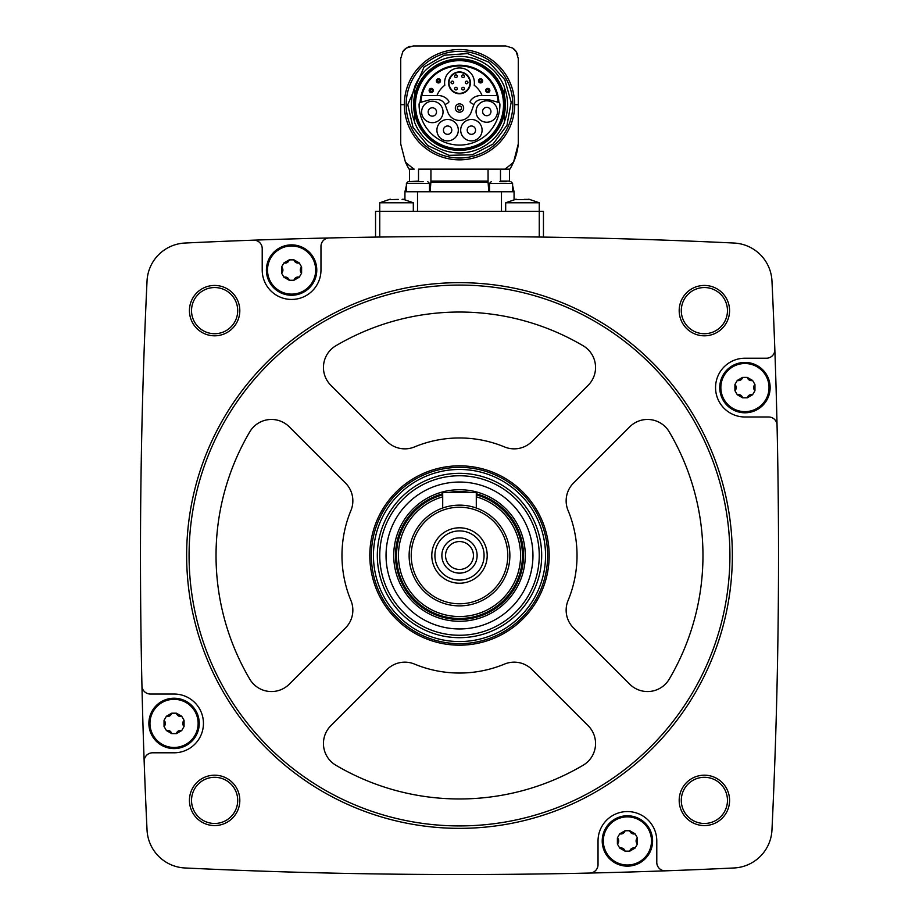 <?xml version="1.0" encoding="UTF-8"?>
<svg xmlns="http://www.w3.org/2000/svg" width="919" height="919" viewBox="0 0 919 919"><rect width="100%" height="100%" fill="white"/><g stroke="black" fill="none" stroke-linecap="round" stroke-linejoin="round"><path stroke-width="1.38" d="M413.32 211.301L413.32 202.777L379.742 202.777L379.742 211.301L375.549 211.301L375.549 237.091L379.742 237.033L379.742 211.301L543.451 211.301L543.451 237.091L539.258 237.033L539.258 202.777L505.68 202.777L505.68 211.301M587.172 237.895L581.555 237.78M581.233 237.768L587.149 237.895M331.989 237.895L329.151 237.964A5750.803 5750.803 0 0 0 253.518 240.169A5750.803 5750.803 0 0 0 184.96 243.041A39.873 39.873 0 0 0 147.04 280.973A5750.803 5750.803 0 0 0 141.951 685.827A8.397 8.397 0 0 0 150.348 694.029L174.059 694.029A29.385 29.385 0 0 1 203.444 723.414A29.385 29.385 0 0 1 174.059 752.799L152.554 752.799A8.397 8.397 0 0 0 144.168 761.495A5750.803 5750.803 0 0 0 147.04 830.041A39.873 39.873 0 0 0 184.96 867.973A5750.803 5750.803 0 0 0 589.814 873.05A8.397 8.397 0 0 0 598.028 864.653L598.028 840.942A29.385 29.385 0 0 1 627.401 811.557A29.385 29.385 0 0 1 656.786 840.942L656.786 862.447A8.397 8.397 0 0 0 665.482 870.833A5750.803 5750.803 0 0 0 734.04 867.973A39.873 39.873 0 0 0 771.96 830.041A5750.803 5750.803 0 0 0 777.049 425.187A8.397 8.397 0 0 0 768.652 416.985L744.941 416.985A29.385 29.385 0 0 1 715.556 387.6A29.385 29.385 0 0 1 744.941 358.215L766.446 358.215A8.397 8.397 0 0 0 774.832 349.519A5750.803 5750.803 0 0 0 771.96 280.973A39.873 39.873 0 0 0 734.04 243.041A5750.803 5750.803 0 0 0 329.186 237.964A8.397 8.397 0 0 0 320.972 246.349L320.972 270.06A29.385 29.385 0 0 1 291.599 299.445A29.385 29.385 0 0 1 262.214 270.06L262.214 248.567A8.397 8.397 0 0 0 253.518 240.169M189.44 310.633A25.181 25.181 0 0 1 227.211 288.819A25.181 25.181 0 0 1 227.211 332.437A25.181 25.181 0 0 1 189.44 310.633M189.44 800.38A25.181 25.181 0 0 1 227.211 778.565A25.181 25.181 0 0 1 227.211 822.195A25.181 25.181 0 0 1 189.44 800.38M679.187 800.38A25.181 25.181 0 0 1 716.969 778.565A25.181 25.181 0 0 1 716.969 822.195A25.181 25.181 0 0 1 679.187 800.38M679.187 310.633A25.181 25.181 0 0 1 716.969 288.819A25.181 25.181 0 0 1 716.969 332.437A25.181 25.181 0 0 1 679.187 310.633M777.049 425.187A5750.803 5750.803 0 0 0 774.832 349.519M589.814 873.05A5750.803 5750.803 0 0 0 665.482 870.833M141.951 685.827A5750.803 5750.803 0 0 0 144.168 761.495M681.289 310.633A23.09 23.09 0 0 1 715.924 290.634A23.09 23.09 0 0 1 715.924 330.622A23.09 23.09 0 0 1 681.289 310.633M681.289 800.38A23.09 23.09 0 0 1 715.924 780.392A23.09 23.09 0 0 1 715.924 820.38A23.09 23.09 0 0 1 681.289 800.38M191.531 800.38A23.09 23.09 0 0 1 226.166 780.392A23.09 23.09 0 0 1 226.166 820.38A23.09 23.09 0 0 1 191.531 800.38M191.531 310.633A23.09 23.09 0 0 1 226.166 290.634A23.09 23.09 0 0 1 226.166 330.622A23.09 23.09 0 0 1 191.531 310.633M186.649 555.501A272.851 272.851 0 0 1 595.926 319.215A272.851 272.851 0 0 1 595.926 791.799A272.851 272.851 0 0 1 186.649 555.501M189.073 555.501A270.427 270.427 0 0 1 594.708 321.305A270.427 270.427 0 0 1 594.708 789.697A270.427 270.427 0 0 1 189.073 555.501M504.52 446.933A25.181 25.181 0 0 0 531.975 441.476L588.171 385.279A25.181 25.181 0 0 0 583.151 345.774A243.466 243.466 0 0 0 335.849 345.774A25.181 25.181 0 0 0 330.829 385.279L387.025 441.476A25.181 25.181 0 0 0 414.48 446.933A117.54 117.54 0 0 1 504.52 446.933M369.817 555.501A89.683 89.683 0 0 1 504.336 477.846A89.683 89.683 0 0 1 504.336 633.168A89.683 89.683 0 0 1 369.817 555.501M249.773 431.85A243.466 243.466 0 0 0 249.773 679.152A25.181 25.181 0 0 0 289.278 684.173L345.475 627.976A25.181 25.181 0 0 0 350.932 600.521A117.54 117.54 0 0 1 350.932 510.482A25.181 25.181 0 0 0 345.475 483.026L289.278 426.841A25.181 25.181 0 0 0 249.773 431.85M330.829 725.723A25.181 25.181 0 0 0 335.849 765.228A243.466 243.466 0 0 0 583.151 765.228A25.181 25.181 0 0 0 588.171 725.723L531.975 669.537A25.181 25.181 0 0 0 504.52 664.081A117.54 117.54 0 0 1 414.48 664.081A25.181 25.181 0 0 0 387.025 669.537L330.829 725.723M568.068 600.521A117.54 117.54 0 0 0 568.068 510.482A25.181 25.181 0 0 1 573.525 483.026L629.722 426.841A25.181 25.181 0 0 1 669.227 431.85A243.466 243.466 0 0 1 669.227 679.152A25.181 25.181 0 0 1 629.722 684.173L573.525 627.976A25.181 25.181 0 0 1 568.068 600.521M476.295 494.824A62.963 62.963 0 0 1 453.837 618.211A62.963 62.963 0 0 1 442.705 494.824M476.295 496.834A61.022 61.022 0 0 1 453.837 616.27A61.022 61.022 0 0 1 442.705 496.834M409.127 555.501A50.373 50.373 0 0 1 484.681 511.883A50.373 50.373 0 0 1 484.681 599.131A50.373 50.373 0 0 1 409.127 555.501M411.23 555.501A48.27 48.27 0 0 1 483.635 513.698A48.27 48.27 0 0 1 483.635 597.316A48.27 48.27 0 0 1 411.23 555.501M431.792 555.501A27.708 27.708 0 0 1 473.354 531.515A27.708 27.708 0 0 1 473.354 579.498A27.708 27.708 0 0 1 431.792 555.501M434.905 555.501A24.595 24.595 0 0 1 471.792 534.203A24.595 24.595 0 0 1 471.792 576.799A24.595 24.595 0 0 1 434.905 555.501M441.867 555.501A17.633 17.633 0 0 1 468.311 540.234A17.633 17.633 0 0 1 468.311 570.768A17.633 17.633 0 0 1 441.867 555.501M445.554 555.501A13.946 13.946 0 0 1 466.473 543.428A13.946 13.946 0 0 1 466.473 567.586A13.946 13.946 0 0 1 445.554 555.501M442.705 508.012L442.705 492.538L476.295 492.538L476.295 508.012M266.407 270.06A25.181 25.181 0 0 1 304.189 248.256A25.181 25.181 0 0 1 304.189 291.874A25.181 25.181 0 0 1 266.407 270.06M148.878 723.414A25.181 25.181 0 0 1 186.649 701.599A25.181 25.181 0 0 1 186.649 745.217A25.181 25.181 0 0 1 148.878 723.414M602.221 840.942A25.181 25.181 0 0 1 640.003 819.139A25.181 25.181 0 0 1 640.003 862.757A25.181 25.181 0 0 1 602.221 840.942M719.761 387.6A25.181 25.181 0 0 1 757.532 365.785A25.181 25.181 0 0 1 757.532 409.414A25.181 25.181 0 0 1 719.761 387.6M267.509 270.06A24.089 24.089 0 0 1 295.16 246.246A24.089 24.089 0 0 1 314.62 277.124A24.089 24.089 0 0 1 267.509 270.06M283.925 262.926L281.582 266.992L281.582 273.138L283.925 277.205L289.244 280.272L293.942 280.272L299.261 277.205L301.604 273.138L301.604 266.992L299.261 262.926L293.942 259.859L289.244 259.859L283.925 262.926A4.227 4.227 0 0 0 289.244 259.859M149.969 723.414A24.089 24.089 0 0 1 177.631 699.589A24.089 24.089 0 0 1 197.08 730.467A24.089 24.089 0 0 1 149.969 723.414M166.396 716.269L164.042 720.335L164.042 726.481L166.396 730.548L171.715 733.615L176.402 733.615L181.721 730.548L184.076 726.481L184.076 720.335L181.721 716.269L176.402 713.201L171.715 713.201L166.396 716.269A4.227 4.227 0 0 0 169.682 715.901M603.323 840.942A24.089 24.089 0 0 1 630.974 817.129A24.089 24.089 0 0 1 650.434 848.007A24.089 24.089 0 0 1 603.323 840.942M619.739 833.809L617.396 837.875L617.396 844.021L619.739 848.088L625.058 851.155L629.756 851.155L635.075 848.088L637.418 844.021L637.418 837.875L635.075 833.809L629.756 830.742L625.058 830.742L619.739 833.809A4.227 4.227 0 0 0 623.036 833.43M720.852 387.6A24.089 24.089 0 0 1 748.514 363.775A24.089 24.089 0 0 1 767.962 394.653A24.089 24.089 0 0 1 720.852 387.6M737.279 380.455L734.924 384.521L734.924 390.667L737.279 394.733L742.598 397.812L747.285 397.812L752.604 394.733L754.958 390.667L754.958 384.521L752.604 380.455L747.285 377.387L742.598 377.387L737.279 380.455A4.227 4.227 0 0 0 740.565 380.087M281.582 273.138A4.227 4.227 0 0 0 281.582 266.992M293.942 259.859A4.227 4.227 0 0 0 299.261 262.926M301.604 266.992A4.227 4.227 0 0 0 300.283 270.037M300.283 270.06A4.227 4.227 0 0 0 301.604 273.138M299.261 277.205A4.227 4.227 0 0 0 295.964 277.572M295.941 277.584A4.227 4.227 0 0 0 293.942 280.272M289.244 280.272A4.227 4.227 0 0 0 287.279 277.607M287.245 277.595A4.227 4.227 0 0 0 283.925 277.205M734.924 390.667A4.227 4.227 0 0 0 736.245 387.634M736.245 387.6A4.227 4.227 0 0 0 734.924 384.521M740.599 380.075A4.227 4.227 0 0 0 742.598 377.387M747.285 377.387A4.227 4.227 0 0 0 752.604 380.455M754.958 384.521A4.227 4.227 0 0 0 754.958 390.667M752.604 394.733A4.227 4.227 0 0 0 749.318 395.113M749.284 395.124A4.227 4.227 0 0 0 747.285 397.812M742.598 397.812A4.227 4.227 0 0 0 737.279 394.733M617.396 844.021A4.227 4.227 0 0 0 618.717 840.977M618.717 840.942A4.227 4.227 0 0 0 617.396 837.875M623.059 833.418A4.227 4.227 0 0 0 625.058 830.742M629.756 830.742A4.227 4.227 0 0 0 631.721 833.407M631.755 833.418A4.227 4.227 0 0 0 635.075 833.809M637.418 837.875A4.227 4.227 0 0 0 637.418 844.021M635.075 848.088A4.227 4.227 0 0 0 629.756 851.155M625.058 851.155A4.227 4.227 0 0 0 619.739 848.088M164.042 726.481A4.227 4.227 0 0 0 164.042 720.335M169.716 715.89A4.227 4.227 0 0 0 171.715 713.201M176.402 713.201A4.227 4.227 0 0 0 178.378 715.867M178.401 715.878A4.227 4.227 0 0 0 181.721 716.269M184.076 720.335A4.227 4.227 0 0 0 182.755 723.379M182.755 723.414A4.227 4.227 0 0 0 184.076 726.481M181.721 730.548A4.227 4.227 0 0 0 178.435 730.927M178.401 730.938A4.227 4.227 0 0 0 176.402 733.615M171.715 733.615A4.227 4.227 0 0 0 166.396 730.548M512.595 185.523L514.066 191.772L404.934 191.772L404.934 199.584L402.844 199.159L413.32 202.777M488.058 169.153L488.081 182.33L430.919 182.33L430.942 169.153L418.513 169.153L418.513 181.077L408.082 181.698L416.721 181.698M418.513 169.153L504.818 169.153L500.487 169.153L500.487 181.077L509.448 181.077L509.62 181.698M409.127 169.153L414.182 169.153A78.816 78.816 0 0 1 405.382 161.974A58.77 58.77 0 0 0 409.127 169.153M513.618 161.974A58.77 58.77 0 0 0 518.27 143.961A58.77 58.77 0 0 1 513.618 161.974A78.816 78.816 0 0 1 504.818 169.153L509.873 169.153A58.77 58.77 0 0 0 513.618 161.974L518.27 143.961L518.27 58.54L516.156 51.567A12.59 12.59 0 0 0 512.653 48.064L505.68 45.95L413.32 45.95L406.347 48.064A12.59 12.59 0 0 0 402.844 51.567L400.73 58.54L400.73 143.961L405.382 161.974M400.73 58.54L400.73 143.961M518.27 143.961L518.27 58.54M505.278 45.95L488.46 45.95M410.023 46.387A12.59 12.59 0 0 0 407.726 47.271A12.59 12.59 0 0 1 410.023 46.387M402.844 51.567L402.844 51.567A77.655 77.655 0 0 1 406.347 48.064M517.834 55.255A12.59 12.59 0 0 0 516.96 52.946A12.59 12.59 0 0 1 517.834 55.255M516.156 51.567L516.156 51.567A77.655 77.655 0 0 0 512.653 48.064M488.058 181.077L488.081 182.33L488.058 181.077L430.942 181.077L430.172 191.772M488.828 191.772L488.081 182.33M430.954 182.33L488.046 182.33M514.066 191.772L514.066 199.584L516.156 199.159L505.68 202.777M506.277 181.698L499.833 181.698M423.165 181.698L408.082 181.698L406.405 183.386L406.405 191.772M529.735 199.653L514.663 199.618M528.034 199.4L524.175 199.4M402.097 199.4L403.809 199.653M389.265 199.653L398.237 199.4M414.584 121.779A48.064 48.064 0 0 1 414.584 87.569M504.416 87.569A48.064 48.064 0 0 1 504.416 121.779M504.416 113.967A45.87 45.87 0 0 0 504.416 95.381M414.584 95.381A45.87 45.87 0 0 0 414.584 113.967M504.416 113.094L504.416 122.365A48.27 48.27 0 0 1 414.584 122.365L414.584 113.094A45.697 45.697 0 0 0 504.416 113.094L504.416 110.004M414.584 110.004L414.584 113.094M414.274 104.674A45.226 45.226 0 0 1 482.119 65.502A45.226 45.226 0 0 1 482.119 143.846A45.226 45.226 0 0 1 414.274 104.674M415.48 104.674A44.02 44.02 0 0 1 481.51 66.559A44.02 44.02 0 0 1 481.51 142.801A44.02 44.02 0 0 1 415.48 104.674M420.109 102.503A39.448 39.448 0 0 1 459.5 65.226A39.448 39.448 0 0 1 498.891 102.503L489.861 99.987A12.384 12.384 0 0 0 486.656 99.574L481.625 99.574A8.397 8.397 0 0 0 473.744 105.099L471.275 111.877A12.384 12.384 0 0 1 447.725 111.877L445.255 105.099A8.397 8.397 0 0 0 437.375 99.574L432.344 99.574A12.384 12.384 0 0 0 429.139 99.987L420.109 102.503M420.856 102.216A38.724 38.724 0 0 1 459.5 65.95A38.724 38.724 0 0 1 498.144 102.216M504.416 99.344L504.416 86.983A48.27 48.27 0 0 0 414.584 86.983L414.584 96.254A45.697 45.697 0 0 1 504.416 96.254M414.584 96.254L414.584 99.344M420.649 102.262A2.102 2.102 0 0 0 419.098 104.272A40.402 40.402 0 0 0 459.5 145.076A40.402 40.402 0 0 0 499.902 104.272A2.102 2.102 0 0 0 498.351 102.262M482.096 130.165A10.706 10.706 0 0 0 466.036 120.894A10.706 10.706 0 0 0 466.036 139.435A10.706 10.706 0 0 0 482.096 130.165M458.317 130.165A10.706 10.706 0 0 0 442.257 120.894A10.706 10.706 0 0 0 442.257 139.435A10.706 10.706 0 0 0 458.317 130.165M443.038 111.957A10.706 10.706 0 0 0 426.979 102.687A10.706 10.706 0 0 0 426.979 121.228A10.706 10.706 0 0 0 443.038 111.957M497.478 111.532A10.706 10.706 0 0 0 481.418 102.262A10.706 10.706 0 0 0 481.418 120.803A10.706 10.706 0 0 0 497.478 111.532M490.953 111.532A4.181 4.181 0 0 0 484.681 107.914A4.181 4.181 0 0 0 484.681 115.151A4.181 4.181 0 0 0 490.953 111.532M436.514 111.957A4.181 4.181 0 0 0 430.241 108.339A4.181 4.181 0 0 0 430.241 115.576A4.181 4.181 0 0 0 436.514 111.957M451.792 130.165A4.181 4.181 0 0 0 445.52 126.546A4.181 4.181 0 0 0 445.52 133.783A4.181 4.181 0 0 0 451.792 130.165M475.56 130.165A4.181 4.181 0 0 0 469.299 126.546A4.181 4.181 0 0 0 469.299 133.783A4.181 4.181 0 0 0 475.56 130.165M473.94 104.605L470.723 102.756A1.264 1.264 0 0 1 470.321 100.952A12.384 12.384 0 0 1 480.534 95.587L497.145 95.587M421.855 95.587L438.466 95.587A12.384 12.384 0 0 1 448.679 100.952A1.264 1.264 0 0 1 448.277 102.756L445.06 104.605M455.319 108.028A4.181 4.181 0 0 1 461.591 104.421A4.181 4.181 0 0 1 461.591 111.647A4.181 4.181 0 0 1 455.319 108.028M457.421 108.028A2.079 2.079 0 0 1 460.534 106.236A2.079 2.079 0 0 1 460.534 109.832A2.079 2.079 0 0 1 457.421 108.028M482.084 95.587A24.342 24.342 0 0 0 474.204 85.272A14.899 14.899 0 0 0 459.5 67.949A14.899 14.899 0 0 0 444.796 85.272A24.342 24.342 0 0 0 436.916 95.587M448.587 82.848A10.913 10.913 0 0 1 464.957 73.394A10.913 10.913 0 0 1 464.957 92.302A10.913 10.913 0 0 1 448.587 82.848A10.913 10.913 0 0 1 464.957 73.394A10.913 10.913 0 0 1 464.957 92.302A10.913 10.913 0 0 1 448.587 82.848M466.634 81.102A1.321 1.321 0 0 1 467.955 82.423A1.321 1.321 0 0 1 466.634 83.755A1.321 1.321 0 0 1 465.313 82.423A1.321 1.321 0 0 1 466.634 81.102A1.321 1.321 0 0 1 467.955 82.423A1.321 1.321 0 0 1 466.634 83.755A1.321 1.321 0 0 1 465.313 82.423A1.321 1.321 0 0 1 466.634 81.102M463.073 74.921A1.321 1.321 0 0 1 464.394 76.254A1.321 1.321 0 0 1 463.073 77.575A1.321 1.321 0 0 1 461.74 76.254A1.321 1.321 0 0 1 463.073 74.921A1.321 1.321 0 0 1 464.394 76.254A1.321 1.321 0 0 1 463.073 77.575A1.321 1.321 0 0 1 461.74 76.254A1.321 1.321 0 0 1 463.073 74.921M455.927 74.921A1.321 1.321 0 0 1 457.26 76.254A1.321 1.321 0 0 1 455.927 77.575A1.321 1.321 0 0 1 454.606 76.254A1.321 1.321 0 0 1 455.927 74.921A1.321 1.321 0 0 1 457.26 76.254A1.321 1.321 0 0 1 455.927 77.575A1.321 1.321 0 0 1 454.606 76.254A1.321 1.321 0 0 1 455.927 74.921M463.073 87.305A1.321 1.321 0 0 1 464.394 88.638A1.321 1.321 0 0 1 463.073 89.959A1.321 1.321 0 0 1 461.74 88.638A1.321 1.321 0 0 1 463.073 87.305A1.321 1.321 0 0 1 464.394 88.638A1.321 1.321 0 0 1 463.073 89.959A1.321 1.321 0 0 1 461.74 88.638A1.321 1.321 0 0 1 463.073 87.305M455.927 87.305A1.321 1.321 0 0 1 457.26 88.638A1.321 1.321 0 0 1 455.927 89.959A1.321 1.321 0 0 1 454.606 88.638A1.321 1.321 0 0 1 455.927 87.305A1.321 1.321 0 0 1 457.26 88.638A1.321 1.321 0 0 1 455.927 89.959A1.321 1.321 0 0 1 454.606 88.638A1.321 1.321 0 0 1 455.927 87.305M452.366 81.102A1.321 1.321 0 0 1 453.687 82.423A1.321 1.321 0 0 1 452.366 83.755A1.321 1.321 0 0 1 451.045 82.423A1.321 1.321 0 0 1 452.366 81.102A1.321 1.321 0 0 1 453.687 82.423A1.321 1.321 0 0 1 452.366 83.755A1.321 1.321 0 0 1 451.045 82.423A1.321 1.321 0 0 1 452.366 81.102M486.725 90.453A1.068 1.068 0 0 1 488.334 89.534A1.068 1.068 0 0 1 488.334 91.383A1.068 1.068 0 0 1 486.725 90.453M485.714 90.453A2.079 2.079 0 0 1 488.839 88.661A2.079 2.079 0 0 1 488.839 92.256A2.079 2.079 0 0 1 485.714 90.453A2.079 2.079 0 0 1 488.839 88.661A2.079 2.079 0 0 1 488.839 92.256A2.079 2.079 0 0 1 485.714 90.453M479.5 80.861A1.068 1.068 0 0 1 481.096 79.93A1.068 1.068 0 0 1 481.096 81.791A1.068 1.068 0 0 1 479.5 80.861M478.489 80.861A2.079 2.079 0 0 1 481.602 79.057A2.079 2.079 0 0 1 481.602 82.664A2.079 2.079 0 0 1 478.489 80.861A2.079 2.079 0 0 1 481.602 79.057A2.079 2.079 0 0 1 481.602 82.664A2.079 2.079 0 0 1 478.489 80.861M437.364 80.861A1.068 1.068 0 0 1 438.972 79.93A1.068 1.068 0 0 1 438.972 81.791A1.068 1.068 0 0 1 437.364 80.861M436.353 80.861A2.079 2.079 0 0 1 439.477 79.057A2.079 2.079 0 0 1 439.477 82.664A2.079 2.079 0 0 1 436.353 80.861A2.079 2.079 0 0 1 439.477 79.057A2.079 2.079 0 0 1 439.477 82.664A2.079 2.079 0 0 1 436.353 80.861M430.138 90.453A1.068 1.068 0 0 1 431.735 89.534A1.068 1.068 0 0 1 431.735 91.383A1.068 1.068 0 0 1 430.138 90.453M429.127 90.453A2.079 2.079 0 0 1 432.24 88.661A2.079 2.079 0 0 1 432.24 92.256A2.079 2.079 0 0 1 429.127 90.453A2.079 2.079 0 0 1 432.24 88.661A2.079 2.079 0 0 1 432.24 92.256A2.079 2.079 0 0 1 429.127 90.453M377.318 555.501A82.182 82.182 0 0 1 500.591 484.336A82.182 82.182 0 0 1 500.591 626.678A82.182 82.182 0 0 1 377.318 555.501M373.447 555.501A86.053 86.053 0 0 1 502.521 480.982A86.053 86.053 0 0 1 502.521 630.032A86.053 86.053 0 0 1 373.447 555.501M379.742 555.501A79.758 79.758 0 0 1 499.373 486.438A79.758 79.758 0 0 1 499.373 624.575A79.758 79.758 0 0 1 379.742 555.501M386.037 555.501A73.463 73.463 0 0 1 496.226 491.883A73.463 73.463 0 0 1 496.226 619.119A73.463 73.463 0 0 1 386.037 555.501M393.723 555.501A65.777 65.777 0 0 1 492.389 498.535A65.777 65.777 0 0 1 492.389 612.468A65.777 65.777 0 0 1 393.723 555.501M476.295 493.79A63.951 63.951 0 0 1 453.848 619.211A63.951 63.951 0 0 1 442.705 493.79M448.3 492.538A63.951 63.951 0 0 1 470.7 492.538M371.345 555.501A88.155 88.155 0 0 1 503.578 479.167A88.155 88.155 0 0 1 503.578 631.847A88.155 88.155 0 0 1 371.345 555.501M417.525 191.772L417.525 211.301M501.475 191.772L501.475 211.301M512.595 191.772L512.595 183.386L489.517 183.386L489.517 191.772M429.483 191.772L429.483 183.386L406.405 183.386L408.082 181.698M400.73 104.674L404.337 104.674A55.163 55.163 0 0 1 459.5 49.511A55.163 55.163 0 0 1 514.663 104.674L518.27 104.674M406.175 104.674A53.325 53.325 0 0 1 486.162 58.494A53.325 53.325 0 0 1 486.162 150.854A53.325 53.325 0 0 1 406.175 104.674M404.337 104.674A55.163 55.163 0 0 0 459.5 159.849A55.163 55.163 0 0 0 514.663 104.674M449 82.848A10.5 10.5 0 0 1 464.75 73.761A10.5 10.5 0 0 1 464.75 91.934A10.5 10.5 0 0 1 449 82.848M404.934 191.772L406.405 185.523M409.552 169.153L409.552 181.077M509.448 169.153L509.448 181.077M512.595 183.386L510.918 181.698M489.517 183.386L491.194 181.698M429.483 183.386L427.806 181.698M539.258 202.777L528.77 199.159L539.258 202.777M379.742 202.777L390.23 199.159L379.742 202.777M407.76 104.674L413.045 127.431L427.794 145.558L449.012 155.334L472.366 154.783L493.101 144.019L506.978 125.225L511.182 102.239L504.841 79.746L489.253 62.343L467.599 53.578L444.291 55.22L424.084 66.961L407.76 104.674"/></g></svg>
